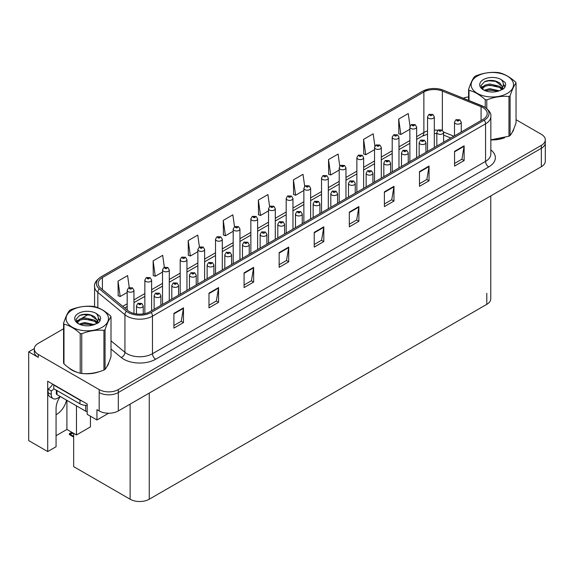 <?xml version="1.0" encoding="UTF-8"?>
<svg xmlns="http://www.w3.org/2000/svg" width="574" height="574" viewBox="0 0 574 574"><rect width="100%" height="100%" fill="white"/><g stroke="black" fill="none" stroke-linecap="round" stroke-linejoin="round"><path stroke-width="0.86" d="M60.105 396.727A14.436 8.33 120 0 0 56.065 408.444L56.065 446.744L47.707 451.566L47.707 381.229L87.191 404.024L87.191 414.335L96.949 419.974L96.949 409.664L99.18 410.948A13.532 7.814 0 0 0 118.316 410.948L541.339 166.718A13.532 7.814 0 0 0 545.3 161.201L545.3 142.782A13.532 7.814 0 0 1 541.339 148.307A13.532 7.814 0 0 0 545.3 142.782L545.3 139.841A13.532 7.814 0 0 0 541.339 134.316L516.04 119.708M56.065 414.686A14.436 8.33 120 0 0 56.704 414.335A14.436 8.33 120 0 0 66.519 400.121M108.615 413.237L96.949 419.974M63.563 328.766L38.264 343.374A13.532 7.814 0 0 0 34.304 348.899A13.532 7.814 0 0 0 38.264 354.423L99.18 389.588A13.532 7.814 0 0 0 118.316 389.588L118.316 392.537L541.339 148.307L118.316 392.537A13.532 7.814 0 0 1 99.18 392.537A13.532 7.814 0 0 0 118.316 392.537L118.316 410.948M34.311 348.605L28.7 351.84L28.7 440.595L47.707 451.566M28.7 351.84L38.264 357.365A13.532 7.814 0 0 1 34.304 351.84L34.304 348.899M490.763 195.921L490.763 298.817A13.532 7.814 180 0 1 486.802 304.342L149.254 499.222A13.532 7.814 180 0 1 130.119 499.222L73.666 466.633L73.666 433.341M56.065 435.695L66.907 429.438L76.471 434.963L90.441 426.898L90.441 416.215M76.471 434.963L76.471 405.868M66.907 429.438L66.907 400.343M68.765 367.762A21.647 12.499 0 0 0 71.98 370.13A21.647 12.499 0 0 0 77.755 372.512M483.007 107.632A14.436 8.33 180 0 1 487.233 113.523A14.436 8.33 180 0 1 483.007 119.421L149.922 311.725A14.436 8.33 180 0 1 127.894 310.606L100.787 288.256A14.436 8.33 180 0 1 98.176 283.477A14.436 8.33 180 0 1 102.402 277.586L423.877 91.983A14.436 8.33 180 0 1 442.36 91.051L481.077 106.699A14.436 8.33 180 0 1 483.007 107.632M484.284 106.9A16.237 9.378 0 0 0 482.117 105.846L443.401 90.197A16.237 9.378 0 0 0 439.497 89.035A16.237 9.378 0 0 0 428.67 89.035A16.237 9.378 0 0 0 422.6 91.244L101.124 276.847A16.237 9.378 0 0 0 99.309 288.851L126.416 311.208A16.237 9.378 0 0 0 151.199 312.457L484.284 120.153A16.237 9.378 0 0 0 484.284 106.9M173.908 313.382L173.908 328.113L183.472 322.588L183.472 307.858L173.908 313.382M173.908 325.494L181.276 321.239L183.436 308.346A3.609 2.081 -120 0 0 183.472 307.858M181.212 321.282L183.472 322.588M208.986 293.127L208.986 307.858L218.558 302.333L218.558 287.603L208.986 293.127M208.986 305.239L216.355 300.991L218.515 288.091A3.609 2.081 -120 0 0 218.558 287.603M216.29 301.027L218.558 302.333M244.072 272.872L244.072 287.603L253.636 282.078L253.636 267.348L244.072 272.872M244.072 284.991L251.441 280.736L253.6 267.836A3.609 2.081 -120 0 0 253.636 267.348M251.376 280.772L253.636 282.078M279.151 252.617L279.151 267.348L288.715 261.823L288.715 247.093L279.151 252.617M279.151 264.736L286.519 260.481L288.679 247.581A3.609 2.081 -120 0 0 288.715 247.093M286.455 260.517L288.715 261.823M454.558 151.349L454.558 166.08L464.129 160.555L464.129 145.825L454.558 151.349M454.558 163.461L461.926 159.206L464.086 146.313A3.609 2.081 -120 0 0 464.129 145.825M461.862 159.249L464.129 160.555M419.479 171.597L419.479 186.328L429.043 180.81L429.043 166.08L419.479 171.597M419.479 183.716L426.848 179.461L429.008 166.568A3.609 2.081 -120 0 0 429.043 166.08M426.783 179.497L429.043 180.81M384.393 191.852L384.393 206.583L393.965 201.058L393.965 186.328L384.393 191.852M384.393 203.971L391.762 199.716L393.922 186.823A3.609 2.081 -120 0 0 393.965 186.328M391.698 199.752L393.965 201.058M349.315 212.107L349.315 226.838L358.879 221.313L358.879 206.583L349.315 212.107M349.315 224.226L356.684 219.971L358.843 207.078A3.609 2.081 -120 0 0 358.879 206.583M356.619 220.007L358.879 221.313M314.229 232.362L314.229 247.093L323.801 241.568L323.801 226.838L314.229 232.362M314.229 244.481L321.598 240.226L323.758 227.326A3.609 2.081 -120 0 0 323.801 226.838M321.533 240.262L323.801 241.568M490.842 139.92A21.647 12.499 0 0 0 504.654 137.717M511.965 132.694A21.647 12.499 0 0 0 513.852 128.727M83.589 373.602A21.647 12.499 0 0 0 99.625 371.557M106.936 366.535A21.647 12.499 0 0 0 108.823 362.567M118.316 389.588L541.339 145.365A13.532 7.814 0 0 0 545.3 139.841M468.599 96.97A13.532 7.814 0 0 0 463.247 98.211M88.446 314.409L81.573 318.369M199.429 246.978L197.765 235.089L188.193 240.614L188.351 255.251M164.351 267.262L162.679 255.344L153.115 260.869L153.265 275.506M129.279 287.56L127.6 275.599L118.029 281.124L118.187 295.761M304.686 186.32L303.007 174.324L293.436 179.849L293.594 194.493M339.786 166.187L338.086 154.069L328.522 159.594L328.672 174.238M374.894 146.119L373.172 133.814L363.6 139.339L363.758 153.983M410.023 126.18L408.25 113.566L398.686 119.083L398.837 133.728M234.515 226.73L232.843 214.834L223.272 220.359L223.429 234.996M269.601 206.504L267.922 194.579L258.357 200.104L258.508 214.748M258.357 200.104L260.517 215.494L268.532 210.866M260.517 215.494L258.357 214.69M293.436 179.849L295.596 195.239L303.861 190.468M295.596 195.239L293.436 194.435M328.522 159.594L330.681 174.984L339.198 170.069M330.681 174.984L328.522 174.18M363.6 139.339L365.76 154.729L374.535 149.663M365.76 154.729L363.6 153.925M398.686 119.083L400.846 134.481L409.872 129.265M400.846 134.481L398.686 133.67M223.272 220.359L225.431 235.749L233.195 231.272M225.431 235.749L223.272 234.938M188.193 240.614L190.353 256.004L197.858 251.67M190.353 256.004L188.193 255.193M153.115 260.869L155.274 276.259L162.521 272.076M155.274 276.259L153.115 275.448M118.029 281.124L120.188 296.514L127.184 292.475M120.188 296.514L118.029 295.703M133.95 313.469L133.95 290.257A3.379 1.952 180 0 1 131.855 292.066A3.379 1.952 180 0 1 128.174 291.642A3.379 1.952 180 0 1 127.184 290.257L128.533 287.911A2.253 1.356 57.8 0 1 129.731 287.983A1.126 0.653 0 0 0 129.767 288.88A1.126 0.653 0 0 0 131.36 288.88A1.126 0.653 0 0 0 131.36 287.961A1.126 0.653 0 0 0 129.803 287.94L130.262 288.227M129.803 287.94A2.253 1.241 -117.9 0 0 128.748 287.789A2.253 1.241 -117.9 0 0 128.648 287.854M130.233 288.593L129.731 287.983M130.248 288.6L130.233 288.241M72.676 432.767L71.506 433.04L71.162 432.839L72.087 432.43M143.227 313.913L143.227 305.82A3.379 1.952 180 0 1 141.139 307.621A3.379 1.952 180 0 1 137.451 307.198A3.379 1.952 180 0 1 136.461 305.82L137.81 303.474A2.253 1.356 57.8 0 1 139.016 303.538A1.126 0.653 0 0 0 139.044 304.435A1.126 0.653 0 0 0 140.644 304.435A1.126 0.653 0 0 0 140.644 303.517A1.126 0.653 0 0 0 139.08 303.495L140.293 303.976L139.525 304.163L139.016 303.538M139.539 304.17L139.539 303.789M139.08 303.495A2.253 1.241 -117.9 0 0 138.025 303.345A2.253 1.241 -117.9 0 0 137.932 303.409M139.525 304.163L139.511 303.804M71.815 432.272L69.325 433.664L69.999 433.829L69.325 434.41L69.999 434.195L73.666 436.312M73.666 433.37L69.999 433.829M69.325 433.664L69.325 434.41M151.615 310.742L151.615 280.062A3.379 1.952 180 0 1 149.527 281.863A3.379 1.952 180 0 1 145.839 281.439A3.379 1.952 180 0 1 144.849 280.062L146.198 277.716A2.253 1.356 57.8 0 1 147.403 277.78A1.126 0.653 0 0 0 147.432 278.677A1.126 0.653 0 0 0 149.032 278.677A1.126 0.653 0 0 0 149.032 277.759A1.126 0.653 0 0 0 147.468 277.737L148.68 278.218L147.913 278.404L147.403 277.78M147.468 277.737A2.253 1.241 -117.9 0 0 146.413 277.586A2.253 1.241 -117.9 0 0 146.32 277.651M169.287 300.546L169.287 269.859A3.379 1.952 180 0 1 167.192 271.667A3.379 1.952 180 0 1 163.511 271.237A3.379 1.952 180 0 1 162.521 269.859L163.87 267.513A2.253 1.356 57.8 0 1 165.068 267.577A1.126 0.653 0 0 0 165.104 268.481A1.126 0.653 0 0 0 166.697 268.481A1.126 0.653 0 0 0 166.697 267.556A1.126 0.653 0 0 0 165.14 267.541L165.599 267.828M165.14 267.541A2.253 1.241 -117.9 0 0 164.085 267.384A2.253 1.241 -117.9 0 0 163.985 267.448M165.57 268.194L165.068 267.577M165.585 268.202L165.57 267.843M186.952 290.344L186.952 259.656A3.379 1.952 180 0 1 184.864 261.464A3.379 1.952 180 0 1 181.176 261.041A3.379 1.952 180 0 1 180.186 259.656L181.535 257.31A2.253 1.356 57.8 0 1 182.74 257.374A1.126 0.653 0 0 0 182.769 258.278A1.126 0.653 0 0 0 184.369 258.278A1.126 0.653 0 0 0 184.369 257.36A1.126 0.653 0 0 0 182.805 257.339L183.264 257.626M182.805 257.339A2.253 1.241 -117.9 0 0 181.75 257.188A2.253 1.241 -117.9 0 0 181.657 257.252M183.235 257.991L182.74 257.374M183.25 257.999L183.235 257.64M160.892 305.39L160.892 295.617A3.379 1.952 180 0 1 158.804 297.425A3.379 1.952 180 0 1 155.124 297.002A3.379 1.952 180 0 1 154.133 295.617L155.482 293.271A2.253 1.356 57.8 0 1 156.68 293.336A1.126 0.653 0 0 0 156.716 294.24A1.126 0.653 0 0 0 158.309 294.24A1.126 0.653 0 0 0 158.309 293.314A1.126 0.653 0 0 0 156.752 293.3L157.211 293.587M156.752 293.3A2.253 1.241 -117.9 0 0 155.698 293.149A2.253 1.241 -117.9 0 0 155.597 293.206M157.183 293.953L156.68 293.336M157.197 293.96L157.183 293.601M178.564 295.187L178.564 285.422A3.379 1.952 180 0 1 176.476 287.222A3.379 1.952 180 0 1 172.788 286.799A3.379 1.952 180 0 1 171.798 285.422L173.147 283.068A2.253 1.356 57.8 0 1 174.353 283.14A1.126 0.653 0 0 0 174.381 284.037A1.126 0.653 0 0 0 175.981 284.037A1.126 0.653 0 0 0 175.981 283.118A1.126 0.653 0 0 0 174.417 283.097L175.63 283.578L174.862 283.764L174.353 283.14M174.876 283.771L174.876 283.384M174.417 283.097A2.253 1.241 -117.9 0 0 173.362 282.946A2.253 1.241 -117.9 0 0 173.269 283.011M196.229 284.984L196.229 275.219A3.379 1.952 180 0 1 194.141 277.02A3.379 1.952 180 0 1 190.46 276.596A3.379 1.952 180 0 1 189.47 275.219L190.819 272.872A2.253 1.356 57.8 0 1 192.017 272.937A1.126 0.653 0 0 0 192.053 273.834A1.126 0.653 0 0 0 193.646 273.834A1.126 0.653 0 0 0 193.646 272.915A1.126 0.653 0 0 0 192.089 272.894L193.302 273.375L192.534 273.561L192.017 272.937M192.548 273.568L192.548 273.181M192.089 272.894A2.253 1.241 -117.9 0 0 191.034 272.743A2.253 1.241 -117.9 0 0 190.934 272.808M213.901 274.781L213.901 265.016A3.379 1.952 180 0 1 211.813 266.824A3.379 1.952 180 0 1 208.125 266.401A3.379 1.952 180 0 1 207.135 265.016L208.484 262.67A2.253 1.356 57.8 0 1 209.689 262.734A1.126 0.653 0 0 0 209.718 263.638A1.126 0.653 0 0 0 211.318 263.638A1.126 0.653 0 0 0 211.318 262.713A1.126 0.653 0 0 0 209.754 262.698L210.967 263.172L210.199 263.358L209.689 262.734M210.213 263.366L210.213 262.985M209.754 262.698A2.253 1.241 -117.9 0 0 208.699 262.54A2.253 1.241 -117.9 0 0 208.599 262.605M210.199 263.358L210.184 263M60.37 396.569L57.63 398.155A9.019 5.209 -60 0 1 53.117 398.6A9.019 5.209 -60 0 1 51.251 394.474L51.251 390.937L48.058 389.093A9.019 5.209 120 0 0 52.693 384.114M53.87 388.77A9.019 5.209 -60 0 1 51.251 390.937M53.117 398.6L49.924 396.756A9.019 5.209 -60 0 1 48.058 392.63L48.058 389.093M81.989 401.025A9.019 5.209 180 0 1 79.951 400.143L53.798 385.039A9.019 5.209 0 0 0 54.071 384.903M79.951 400.143L79.951 403.823A9.019 5.209 0 0 0 87.191 405.323M53.798 385.039L53.798 388.727L79.951 403.823M513.106 130.434A21.425 12.37 180 0 1 512.876 130.929M502.508 138.327A21.425 12.37 180 0 1 491.588 139.805M108.077 364.282A21.425 12.37 180 0 1 107.84 364.77M97.472 372.167A21.425 12.37 180 0 1 86.552 373.652M75.086 371.457A21.425 12.37 180 0 1 72.137 370.036A21.425 12.37 180 0 1 70.193 368.745M56.331 390.184L56.331 393.699A2.253 1.299 0 0 0 56.991 394.618L85.691 411.192A2.253 1.299 0 0 0 87.191 411.572M477.331 76.077A21.195 12.241 -0 0 0 477.331 93.383A21.195 12.241 -0 0 0 507.308 93.383A21.195 12.241 -0 0 0 507.308 76.077A21.195 12.241 -0 0 0 477.331 76.077M490.842 139.812L508.966 136.225A24.352 14.063 -0 0 0 509.54 135.902A24.352 14.063 -0 0 0 510.092 135.572C512.065 133.103 514.046 128.834 516.04 122.764L516.04 83.022A24.352 14.063 -0 0 0 515.624 82.132C510.2 77.217 504.79 74.096 499.387 72.762A24.352 14.063 -0 0 0 497.845 72.525C490.426 71.886 483.035 73.034 475.667 75.955A24.352 14.063 -0 0 0 475.1 76.27A24.352 14.063 -0 0 0 474.54 76.607C472.553 79.104 470.572 83.374 468.599 89.408A24.352 14.063 -0 0 0 469.015 90.297L469.015 100.536M485.245 107.424L485.245 99.675C479.821 94.753 474.411 91.632 469.015 90.297M485.245 99.675A24.352 14.063 -0 0 0 486.788 99.912L486.788 108.543M508.966 136.225L508.966 96.482C501.604 95.836 494.214 96.977 486.788 99.912M508.966 96.482A24.352 14.063 -0 0 0 509.54 96.159A24.352 14.063 -0 0 0 510.092 95.829L510.092 135.572M499.337 90.792L489.651 88.647L484.155 90.269M497.981 91.23L489.651 89.817L485.389 90.807M501.985 88.74L499.61 86.294L489.651 83.969L485.03 85.124L482.361 87.399L482.009 88.64M501.604 89.322L499.61 87.463L489.651 85.139L485.03 86.294L482.217 88.87M500.693 90.333L502.279 88.145L502.63 86.602L494.896 80.834C491.043 80.051 487.606 80.324 484.599 81.651L480.969 85.612L483.408 89.845M502.085 89.723L502.63 87.528M502.594 87.061L499.61 82.785L495.168 80.884M483.408 79.585A12.599 7.275 -0 0 0 483.408 89.874A12.599 7.275 -0 0 0 499.158 90.835L504.072 88.453L505.73 84.73L505.163 82.505L501.037 79.47A12.599 7.275 -0 0 0 483.408 79.585M501.037 79.47C503.656 82.139 504.072 85.031 502.279 88.138M468.599 100.371L468.599 89.408M516.04 83.022C514.067 85.49 512.087 89.759 510.092 95.829M497.055 90.835L488.847 90.132L485.582 90.728M503.054 89.178L502.48 88.712M502.135 88.461L501.547 88.08M497.055 86.157L488.847 85.454L485.582 86.05M482.425 87.284L481.457 87.879M505.106 87.061L503.376 84.787M497.091 81.494L488.847 80.783L484.456 81.723M505.73 84.844L505.163 82.505M503.434 88.934L502.587 88.209M502.329 88.016L500.313 86.81M483.215 86.308L481.242 87.449M505.249 86.782L503.376 84.199M72.295 309.917A21.195 12.241 -0 0 0 72.295 327.223A21.195 12.241 -0 0 0 102.272 327.223A21.195 12.241 -0 0 0 102.272 309.917A21.195 12.241 -0 0 0 72.295 309.917M70.064 310.118A24.352 14.063 -0 0 0 69.511 310.448C67.517 312.952 65.536 317.221 63.563 323.255A24.352 14.063 -0 0 0 63.979 324.145L63.979 363.887C69.375 368.781 74.792 371.909 80.216 373.258A24.352 14.063 -0 0 0 81.759 373.495C89.121 374.14 96.511 373 103.937 370.065A24.352 14.063 -0 0 0 104.511 369.742A24.352 14.063 -0 0 0 105.064 369.412C107.037 366.944 109.017 362.675 111.004 356.612L111.004 316.87A24.352 14.063 -0 0 0 110.595 315.98C105.164 311.065 99.754 307.937 94.358 306.602A24.352 14.063 -0 0 0 92.816 306.365C85.39 305.734 77.999 306.875 70.638 309.795A24.352 14.063 -0 0 0 70.064 310.118M80.216 373.258L80.216 333.516C74.792 328.601 69.375 325.472 63.979 324.145M80.216 333.516A24.352 14.063 -0 0 0 81.759 333.752L81.759 373.495M103.937 370.065L103.937 330.323C96.576 329.677 89.178 330.825 81.759 333.752M103.937 330.323A24.352 14.063 -0 0 0 104.511 330A24.352 14.063 -0 0 0 105.064 329.67L105.064 369.412M63.563 323.255L63.563 362.99A24.352 14.063 -0 0 0 63.979 363.887M94.301 324.633L84.615 322.488L79.126 324.116M92.952 325.071L84.615 323.657L80.36 324.647M96.949 322.588L94.574 320.134L84.615 317.817L79.994 318.965L77.325 321.246L76.981 322.48M96.568 323.169L94.574 321.304L84.615 318.986L79.994 320.134L77.189 322.71M95.664 324.181L97.25 321.978L97.594 320.443L89.867 314.681C86.007 313.892 82.577 314.165 79.571 315.492L75.94 319.453L78.38 323.693A12.599 7.275 -0 0 0 94.129 324.683L99.044 322.301L100.694 318.57L100.134 316.346L96.002 313.318A12.599 7.275 -0 0 0 78.373 313.426A12.599 7.275 -0 0 0 78.373 323.714M97.049 323.564L97.594 321.368M97.566 320.902L94.574 316.626L90.132 314.731M96.002 313.318C98.628 315.987 99.044 318.871 97.25 321.978M111.004 316.87C109.031 319.338 107.051 323.6 105.064 329.67M92.027 324.683L83.818 323.98L80.547 324.568M98.025 323.019L97.451 322.559M97.099 322.308L96.511 321.921M92.027 320.005L83.818 319.302L80.547 319.897M77.39 321.131L76.428 321.72M100.077 320.902L98.348 318.635M92.062 315.334L83.818 314.624L79.42 315.564M100.694 318.685L100.134 316.346M98.398 322.775L97.551 322.05M97.3 321.863L95.277 320.651M78.186 320.149L76.213 321.297M100.213 320.629L98.341 318.046M204.617 280.141L204.617 249.46A3.379 1.952 180 0 1 202.529 251.261A3.379 1.952 180 0 1 198.848 250.838A3.379 1.952 180 0 1 197.858 249.46L199.207 247.107A2.253 1.356 57.8 0 1 200.405 247.179A1.126 0.653 0 0 0 200.441 248.076A1.126 0.653 0 0 0 202.034 248.076A1.126 0.653 0 0 0 202.034 247.157A1.126 0.653 0 0 0 200.477 247.136L201.689 247.616L200.922 247.803L200.405 247.179M200.936 247.81L200.936 247.423M200.477 247.136A2.253 1.241 -117.9 0 0 199.422 246.985A2.253 1.241 -117.9 0 0 199.322 247.05M200.907 247.796L200.907 247.437M222.289 269.945L222.289 239.258A3.379 1.952 180 0 1 220.201 241.058A3.379 1.952 180 0 1 216.513 240.635A3.379 1.952 180 0 1 215.523 239.258L216.872 236.911A2.253 1.356 57.8 0 1 218.077 236.976A1.126 0.653 0 0 0 218.106 237.873A1.126 0.653 0 0 0 219.706 237.873A1.126 0.653 0 0 0 219.706 236.954A1.126 0.653 0 0 0 218.142 236.933L219.354 237.414L218.586 237.6L218.077 236.976M218.142 236.933A2.253 1.241 -117.9 0 0 217.087 236.782A2.253 1.241 -117.9 0 0 216.994 236.847M239.954 259.742L239.954 229.055A3.379 1.952 180 0 1 237.866 230.863A3.379 1.952 180 0 1 234.185 230.439A3.379 1.952 180 0 1 233.195 229.055L234.544 226.708A2.253 1.356 57.8 0 1 235.742 226.773A1.126 0.653 0 0 0 235.778 227.677A1.126 0.653 0 0 0 237.371 227.677A1.126 0.653 0 0 0 237.371 226.752A1.126 0.653 0 0 0 235.814 226.737L236.273 227.024M235.814 226.737A2.253 1.241 -117.9 0 0 234.759 226.587A2.253 1.241 -117.9 0 0 234.658 226.644M236.244 227.39L235.742 226.773M236.258 227.397L236.244 227.039M231.566 264.585L231.566 254.813A3.379 1.952 180 0 1 229.478 256.621A3.379 1.952 180 0 1 225.797 256.198A3.379 1.952 180 0 1 224.807 254.813L226.156 252.467A2.253 1.356 57.8 0 1 227.354 252.531A1.126 0.653 0 0 0 227.39 253.435A1.126 0.653 0 0 0 228.983 253.435A1.126 0.653 0 0 0 228.983 252.517A1.126 0.653 0 0 0 227.426 252.495L227.885 252.782M227.426 252.495A2.253 1.241 -117.9 0 0 226.371 252.345A2.253 1.241 -117.9 0 0 226.271 252.409M227.856 253.148L227.354 252.531M227.871 253.156L227.856 252.797M249.238 254.382L249.238 244.617A3.379 1.952 180 0 1 247.15 246.418A3.379 1.952 180 0 1 243.462 245.995A3.379 1.952 180 0 1 242.472 244.617L243.821 242.264A2.253 1.356 57.8 0 1 245.026 242.336A1.126 0.653 0 0 0 245.055 243.233A1.126 0.653 0 0 0 246.655 243.233A1.126 0.653 0 0 0 246.655 242.314A1.126 0.653 0 0 0 245.091 242.293L246.303 242.773L245.536 242.96L245.026 242.336M245.55 242.967L245.55 242.58M245.091 242.293A2.253 1.241 -117.9 0 0 244.036 242.142A2.253 1.241 -117.9 0 0 243.936 242.206M245.536 242.96L245.521 242.601M266.903 244.18L266.903 234.414A3.379 1.952 180 0 1 264.815 236.215A3.379 1.952 180 0 1 261.134 235.792A3.379 1.952 180 0 1 260.137 234.414L261.493 232.068A2.253 1.356 57.8 0 1 262.691 232.133A1.126 0.653 0 0 0 262.727 233.037A1.126 0.653 0 0 0 264.32 233.037A1.126 0.653 0 0 0 264.32 232.111A1.126 0.653 0 0 0 262.763 232.09L263.215 232.384M262.763 232.09A2.253 1.241 -117.9 0 0 261.708 231.939A2.253 1.241 -117.9 0 0 261.608 232.004M263.193 232.75L262.691 232.133M263.208 232.757L263.193 232.398M257.626 249.539L257.626 218.859A3.379 1.952 180 0 1 255.538 220.66A3.379 1.952 180 0 1 251.85 220.237A3.379 1.952 180 0 1 250.86 218.859L252.208 216.506A2.253 1.356 57.8 0 1 253.414 216.577A1.126 0.653 0 0 0 253.443 217.474A1.126 0.653 0 0 0 255.043 217.474A1.126 0.653 0 0 0 255.043 216.556A1.126 0.653 0 0 0 253.478 216.534L254.691 217.015L253.923 217.202L253.414 216.577M253.478 216.534A2.253 1.241 -117.9 0 0 252.424 216.384A2.253 1.241 -117.9 0 0 252.323 216.448M275.29 239.336L275.29 208.656A3.379 1.952 180 0 1 273.202 210.457A3.379 1.952 180 0 1 269.522 210.034A3.379 1.952 180 0 1 268.532 208.656L269.88 206.31A2.253 1.356 57.8 0 1 271.079 206.375A1.126 0.653 0 0 0 271.115 207.271A1.126 0.653 0 0 0 272.707 207.271A1.126 0.653 0 0 0 272.707 206.353A1.126 0.653 0 0 0 271.15 206.331L271.602 206.618M271.15 206.331A2.253 1.241 -117.9 0 0 270.096 206.181A2.253 1.241 -117.9 0 0 269.995 206.245M271.581 206.992L271.079 206.375M271.595 206.999L271.581 206.64M292.962 229.141L292.962 198.453A3.379 1.952 180 0 1 290.875 200.261A3.379 1.952 180 0 1 287.187 199.838A3.379 1.952 180 0 1 286.196 198.453L287.545 196.107A2.253 1.356 57.8 0 1 288.751 196.172A1.126 0.653 0 0 0 288.779 197.076A1.126 0.653 0 0 0 290.379 197.076A1.126 0.653 0 0 0 290.379 196.15A1.126 0.653 0 0 0 288.815 196.136L289.274 196.423M288.815 196.136A2.253 1.241 -117.9 0 0 287.761 195.978A2.253 1.241 -117.9 0 0 287.66 196.043M289.246 196.789L288.751 196.172M289.26 196.796L289.246 196.437M310.627 218.938L310.627 188.25A3.379 1.952 180 0 1 308.539 190.059A3.379 1.952 180 0 1 304.859 189.635A3.379 1.952 180 0 1 303.861 188.25L305.217 185.904A2.253 1.356 57.8 0 1 306.416 185.969A1.126 0.653 0 0 0 306.451 186.873A1.126 0.653 0 0 0 308.044 186.873A1.126 0.653 0 0 0 308.044 185.954A1.126 0.653 0 0 0 306.487 185.933L307.7 186.414L306.925 186.593L306.416 185.969M306.939 186.607L306.939 186.22M306.487 185.933A2.253 1.241 -117.9 0 0 305.433 185.782A2.253 1.241 -117.9 0 0 305.332 185.847M306.925 186.593L306.918 186.234M328.299 208.735L328.299 178.055A3.379 1.952 180 0 1 326.211 179.856A3.379 1.952 180 0 1 322.523 179.432A3.379 1.952 180 0 1 321.533 178.055L322.882 175.701A2.253 1.356 57.8 0 1 324.088 175.773A1.126 0.653 0 0 0 324.116 176.67A1.126 0.653 0 0 0 325.716 176.67A1.126 0.653 0 0 0 325.716 175.752A1.126 0.653 0 0 0 324.152 175.73L324.611 176.017M324.152 175.73A2.253 1.241 -117.9 0 0 323.097 175.579A2.253 1.241 -117.9 0 0 322.997 175.644M324.583 176.039L324.088 175.773M284.575 233.984L284.575 224.212A3.379 1.952 180 0 1 282.487 226.02A3.379 1.952 180 0 1 278.799 225.596A3.379 1.952 180 0 1 277.809 224.212L279.158 221.865A2.253 1.356 57.8 0 1 280.363 221.93A1.126 0.653 0 0 0 280.392 222.834A1.126 0.653 0 0 0 281.992 222.834A1.126 0.653 0 0 0 281.992 221.916A1.126 0.653 0 0 0 280.428 221.894L281.64 222.375L280.873 222.554L280.363 221.93M280.887 222.561L280.887 222.181M280.428 221.894A2.253 1.241 -117.9 0 0 279.373 221.743A2.253 1.241 -117.9 0 0 279.273 221.808M302.24 223.781L302.24 214.016A3.379 1.952 180 0 1 300.152 215.817A3.379 1.952 180 0 1 296.471 215.393A3.379 1.952 180 0 1 295.474 214.016L296.83 211.662A2.253 1.356 57.8 0 1 298.028 211.734A1.126 0.653 0 0 0 298.064 212.631A1.126 0.653 0 0 0 299.657 212.631A1.126 0.653 0 0 0 299.657 211.713A1.126 0.653 0 0 0 298.1 211.691L299.312 212.172L298.537 212.358L298.028 211.734M298.552 212.366L298.552 211.978M298.1 211.691A2.253 1.241 -117.9 0 0 297.045 211.541A2.253 1.241 -117.9 0 0 296.945 211.605M319.912 213.578L319.912 203.813A3.379 1.952 180 0 1 317.824 205.614A3.379 1.952 180 0 1 314.136 205.191A3.379 1.952 180 0 1 313.146 203.813L314.495 201.467A2.253 1.356 57.8 0 1 315.7 201.531A1.126 0.653 0 0 0 315.729 202.428A1.126 0.653 0 0 0 317.329 202.428A1.126 0.653 0 0 0 317.329 201.51A1.126 0.653 0 0 0 315.765 201.488L316.977 201.969L316.209 202.156L315.7 201.531M316.224 202.163L316.224 201.775M315.765 201.488A2.253 1.241 -117.9 0 0 314.71 201.338A2.253 1.241 -117.9 0 0 314.609 201.402M316.209 202.156L316.195 201.797M337.577 203.383L337.577 193.61A3.379 1.952 180 0 1 335.489 195.418A3.379 1.952 180 0 1 331.808 194.995A3.379 1.952 180 0 1 330.811 193.61L332.159 191.264A2.253 1.356 57.8 0 1 333.365 191.329A1.126 0.653 0 0 0 333.401 192.233A1.126 0.653 0 0 0 334.994 192.233A1.126 0.653 0 0 0 334.994 191.307A1.126 0.653 0 0 0 333.437 191.293L333.889 191.58M333.437 191.293A2.253 1.241 -117.9 0 0 332.382 191.135A2.253 1.241 -117.9 0 0 332.281 191.199M333.867 191.946L333.365 191.329M333.874 191.953L333.867 191.594M355.249 193.18L355.249 183.407A3.379 1.952 180 0 1 353.161 185.215A3.379 1.952 180 0 1 349.473 184.792A3.379 1.952 180 0 1 348.483 183.407L349.831 181.061A2.253 1.356 57.8 0 1 351.037 181.133A1.126 0.653 0 0 0 351.066 182.03A1.126 0.653 0 0 0 352.666 182.03A1.126 0.653 0 0 0 352.666 181.111A1.126 0.653 0 0 0 351.101 181.09L352.314 181.571L351.546 181.757L351.037 181.133M351.561 181.764L351.561 181.377M351.101 181.09A2.253 1.241 -117.9 0 0 350.047 180.939A2.253 1.241 -117.9 0 0 349.946 181.004M351.546 181.757L351.532 181.391M345.964 198.539L345.964 167.852A3.379 1.952 180 0 1 343.876 169.653A3.379 1.952 180 0 1 340.195 169.23A3.379 1.952 180 0 1 339.198 167.852L340.547 165.506A2.253 1.356 57.8 0 1 341.752 165.57A1.126 0.653 0 0 0 341.788 166.474A1.126 0.653 0 0 0 343.381 166.474A1.126 0.653 0 0 0 343.381 165.549A1.126 0.653 0 0 0 341.824 165.527L343.037 166.008L342.262 166.195L341.752 165.57M342.276 166.202L342.276 165.821M341.824 165.527A2.253 1.241 -117.9 0 0 340.769 165.377A2.253 1.241 -117.9 0 0 340.669 165.441M363.636 188.337L363.636 157.649A3.379 1.952 180 0 1 361.548 159.457A3.379 1.952 180 0 1 357.86 159.034A3.379 1.952 180 0 1 356.87 157.649L358.219 155.303A2.253 1.356 57.8 0 1 359.424 155.367A1.126 0.653 0 0 0 359.453 156.272A1.126 0.653 0 0 0 361.053 156.272A1.126 0.653 0 0 0 361.053 155.353A1.126 0.653 0 0 0 359.489 155.332L360.702 155.812L359.934 155.992L359.424 155.367M359.489 155.332A2.253 1.241 -117.9 0 0 358.434 155.181A2.253 1.241 -117.9 0 0 358.334 155.245M381.301 178.134L381.301 147.453A3.379 1.952 180 0 1 379.213 149.254A3.379 1.952 180 0 1 375.532 148.831A3.379 1.952 180 0 1 374.535 147.453L375.884 145.1A2.253 1.356 57.8 0 1 377.089 145.172A1.126 0.653 0 0 0 377.125 146.069A1.126 0.653 0 0 0 378.718 146.069A1.126 0.653 0 0 0 378.718 145.15A1.126 0.653 0 0 0 377.161 145.129L378.374 145.609L377.599 145.796L377.089 145.172M377.613 145.803L377.613 145.416M377.161 145.129A2.253 1.241 -117.9 0 0 376.106 144.978A2.253 1.241 -117.9 0 0 376.006 145.043M377.599 145.796L377.592 145.43M398.973 167.938L398.973 137.251A3.379 1.952 180 0 1 396.885 139.052A3.379 1.952 180 0 1 393.197 138.628A3.379 1.952 180 0 1 392.207 137.251L393.556 134.904A2.253 1.356 57.8 0 1 394.761 134.969A1.126 0.653 0 0 0 394.79 135.866A1.126 0.653 0 0 0 396.383 135.866A1.126 0.653 0 0 0 396.383 134.947A1.126 0.653 0 0 0 394.826 134.926L395.285 135.213M394.826 134.926A2.253 1.241 -117.9 0 0 393.771 134.775A2.253 1.241 -117.9 0 0 393.671 134.84M395.256 135.586L394.761 134.969M395.271 135.593L395.256 135.234M416.638 157.735L416.638 127.048A3.379 1.952 180 0 1 414.55 128.856A3.379 1.952 180 0 1 410.862 128.433A3.379 1.952 180 0 1 409.872 127.048L411.221 124.702A2.253 1.356 57.8 0 1 412.426 124.766A1.126 0.653 0 0 0 412.462 125.67A1.126 0.653 0 0 0 414.055 125.67A1.126 0.653 0 0 0 414.055 124.745A1.126 0.653 0 0 0 412.498 124.73L413.711 125.211L412.936 125.39L412.426 124.766M412.95 125.397L412.95 125.017M412.498 124.73A2.253 1.241 -117.9 0 0 411.443 124.572A2.253 1.241 -117.9 0 0 411.343 124.637M412.936 125.39L412.928 125.032M434.31 147.532L434.31 116.845A3.379 1.952 180 0 1 432.222 118.653A3.379 1.952 180 0 1 428.534 118.23A3.379 1.952 180 0 1 427.544 116.845L428.893 114.499A2.253 1.356 57.8 0 1 430.091 114.57A1.126 0.653 0 0 0 430.127 115.467A1.126 0.653 0 0 0 431.72 115.467A1.126 0.653 0 0 0 431.72 114.549A1.126 0.653 0 0 0 430.163 114.527L430.622 114.814M430.163 114.527A2.253 1.241 -117.9 0 0 429.108 114.377A2.253 1.241 -117.9 0 0 429.008 114.441M430.593 114.829L430.091 114.57M372.913 182.977L372.913 173.212A3.379 1.952 180 0 1 370.826 175.013A3.379 1.952 180 0 1 367.138 174.589A3.379 1.952 180 0 1 366.147 173.212L367.496 170.865A2.253 1.356 57.8 0 1 368.702 170.93A1.126 0.653 0 0 0 368.738 171.827A1.126 0.653 0 0 0 370.33 171.827A1.126 0.653 0 0 0 370.33 170.909A1.126 0.653 0 0 0 368.773 170.887L369.226 171.174M368.773 170.887A2.253 1.241 -117.9 0 0 367.719 170.736A2.253 1.241 -117.9 0 0 367.618 170.801M369.204 171.547L368.702 170.93M369.211 171.554L369.204 171.196M390.585 172.774L390.585 163.009A3.379 1.952 180 0 1 388.498 164.817A3.379 1.952 180 0 1 384.81 164.394A3.379 1.952 180 0 1 383.819 163.009L385.168 160.663A2.253 1.356 57.8 0 1 386.367 160.727A1.126 0.653 0 0 0 386.402 161.631A1.126 0.653 0 0 0 387.995 161.631A1.126 0.653 0 0 0 387.995 160.706A1.126 0.653 0 0 0 386.438 160.691L387.651 161.165L386.883 161.351L386.367 160.727M386.898 161.359L386.898 160.978M386.438 160.691A2.253 1.241 -117.9 0 0 385.384 160.533A2.253 1.241 -117.9 0 0 385.283 160.598M408.25 162.578L408.25 152.806A3.379 1.952 180 0 1 406.162 154.614A3.379 1.952 180 0 1 402.474 154.191A3.379 1.952 180 0 1 401.484 152.806L402.833 150.46A2.253 1.356 57.8 0 1 404.039 150.524A1.126 0.653 0 0 0 404.074 151.428A1.126 0.653 0 0 0 405.667 151.428A1.126 0.653 0 0 0 405.667 150.51A1.126 0.653 0 0 0 404.11 150.488L404.562 150.775M404.11 150.488A2.253 1.241 -117.9 0 0 403.056 150.338A2.253 1.241 -117.9 0 0 402.955 150.402M404.534 151.141L404.039 150.524M404.548 151.149L404.534 150.79M425.922 152.375L425.922 142.61A3.379 1.952 180 0 1 423.834 144.411A3.379 1.952 180 0 1 420.146 143.988A3.379 1.952 180 0 1 419.156 142.61L420.505 140.257A2.253 1.356 57.8 0 1 421.703 140.329A1.126 0.653 0 0 0 421.739 141.226A1.126 0.653 0 0 0 423.332 141.226A1.126 0.653 0 0 0 423.332 140.307A1.126 0.653 0 0 0 421.775 140.286L422.988 140.766L422.22 140.953L421.703 140.329M422.234 140.96L422.234 140.573M421.775 140.286A2.253 1.241 -117.9 0 0 420.72 140.135A2.253 1.241 -117.9 0 0 420.62 140.2M422.22 140.953L422.206 140.594M443.587 142.173L443.587 132.407A3.379 1.952 180 0 1 441.499 134.208A3.379 1.952 180 0 1 437.811 133.785A3.379 1.952 180 0 1 436.821 132.407L438.17 130.061A2.253 1.356 57.8 0 1 439.375 130.126A1.126 0.653 0 0 0 439.411 131.023A1.126 0.653 0 0 0 441.004 131.023A1.126 0.653 0 0 0 441.004 130.104A1.126 0.653 0 0 0 439.447 130.083L439.899 130.377M439.447 130.083A2.253 1.241 -117.9 0 0 438.393 129.932A2.253 1.241 -117.9 0 0 438.292 129.997M439.871 130.743L439.375 130.126M439.885 130.75L439.871 130.391M461.259 131.977L461.259 122.205A3.379 1.952 180 0 1 459.171 124.013A3.379 1.952 180 0 1 455.483 123.589A3.379 1.952 180 0 1 454.493 122.205L455.842 119.858A2.253 1.356 57.8 0 1 457.04 119.923A1.126 0.653 0 0 0 457.076 120.827A1.126 0.653 0 0 0 458.669 120.827A1.126 0.653 0 0 0 458.669 119.901A1.126 0.653 0 0 0 457.112 119.887L458.325 120.368L457.557 120.547L457.04 119.923M457.571 120.554L457.571 120.174M457.112 119.887A2.253 1.241 -117.9 0 0 456.057 119.736A2.253 1.241 -117.9 0 0 455.957 119.794M457.557 120.547L457.543 120.188M541.339 166.718L541.339 145.365M99.18 410.948L99.18 389.588M149.254 499.222L149.254 393.09M486.802 304.342L486.802 293.292M130.119 499.222L130.119 404.139M490.842 149.907A22.551 13.023 180 0 1 488.747 166.926L155.662 359.231A4.513 2.605 60 0 1 152.476 353.706L485.554 161.402A18.038 10.418 0 0 0 490.842 154.033L490.842 116.472A18.038 10.418 180 0 1 485.554 123.841A4.513 2.605 -120 0 0 484.284 120.153M155.662 359.231A22.551 13.023 180 0 1 123.769 359.231A22.551 13.023 180 0 1 121.243 357.487L111.004 349.049M126.416 311.208A4.513 3.014 129.5 0 0 124.938 314.753L124.938 352.314A18.038 10.418 0 0 0 126.962 353.706A18.038 10.418 0 0 0 152.476 353.706L152.476 316.138A18.038 10.418 180 0 1 124.938 314.753L97.831 292.396A18.038 10.418 180 0 1 94.567 286.426L94.567 306.659M428.67 89.035L422.263 91.388A4.513 2.605 60 0 1 422.6 91.244M101.124 276.847A4.513 2.605 -120 0 0 100.787 276.991C96.08 280.392 94.007 283.542 94.567 286.426M99.309 288.851A4.513 3.014 129.5 0 0 97.831 292.396L97.831 307.714M151.199 312.457A4.513 2.605 60 0 1 152.476 316.138L485.554 123.841L485.554 161.402A4.513 2.605 60 0 0 488.747 166.926M90.333 325.63A22.551 13.023 180 0 1 90.792 324.375M38.264 354.423L38.264 357.365M97.831 320.873L97.831 323.14M94.567 323.987A18.038 10.418 0 0 0 94.595 324.547M111.004 340.827L124.938 352.314A4.513 3.014 -50.5 0 1 121.243 357.487M102.402 277.586L102.402 289.59M481.077 106.699L481.077 120.533M442.36 91.051L442.36 130.14M453.898 136.225L443.566 132.042M437.804 130.334A14.436 8.33 0 0 0 434.31 130.054M427.544 130.958A14.436 8.33 0 0 0 423.877 132.494L416.638 136.669M423.877 91.983L423.877 132.494A8.115 4.685 60 0 1 422.199 136.21L416.638 139.417M409.872 140.573L398.973 146.872M392.207 150.775L381.301 157.075M374.535 160.978L363.636 167.271M356.87 171.181L345.964 177.474M339.198 181.377L328.299 187.676M321.533 191.58L310.627 197.872M303.861 201.783L292.962 208.075M286.196 211.978L275.29 218.278M268.532 222.181L257.626 228.474M250.86 232.384L239.954 238.676M233.195 242.587L222.289 248.879M215.523 252.782L204.617 259.082M197.858 262.985L186.952 269.278M180.186 273.188L169.287 279.481M162.521 283.384L151.615 289.683M144.849 293.587L133.95 299.879M127.184 303.789L122.736 306.358M450.805 138.004L443.975 135.242A8.115 3.803 -68 0 1 443.587 135.026M314.229 232.829L323.758 227.326M349.315 212.574L358.843 207.078M384.393 192.319L393.922 186.823M419.479 172.071L429.008 166.568M454.558 151.816L464.086 146.313M279.151 253.084L288.679 247.581M244.072 273.339L253.6 267.836M208.986 293.594L218.515 288.091M173.908 313.849L183.436 308.346M51.251 394.474L48.058 392.63M85.691 411.192L85.691 405.337M56.991 394.618L56.991 390.564M490.842 116.472C491.452 113.666 489.378 110.524 484.621 107.044L443.537 90.24L439.497 89.035M422.263 91.388L100.787 276.991M443.975 135.242L443.587 135.091M436.821 133.606L434.31 133.484M427.544 134.201L422.199 136.21M409.872 143.321L398.973 149.613M392.207 153.523L381.301 159.816M374.535 163.726L363.636 170.019M356.87 173.922L345.964 180.222M339.198 184.125L328.299 190.417M321.533 194.328L310.627 200.62M303.861 204.523L292.962 210.823M286.196 214.726L275.29 221.019M268.532 224.929L257.626 231.222M250.86 235.125L239.954 241.424M233.195 245.328L222.289 251.627M215.523 255.53L204.617 261.823M197.858 265.733L186.952 272.026M180.186 275.929L169.287 282.229M162.521 286.132L151.615 292.424M144.849 296.335L133.95 302.627M127.184 306.53L124.694 307.973M133.95 290.257L132.486 287.847L128.748 287.789M127.184 310.025L127.184 290.257M143.227 305.82L141.771 303.409L138.025 303.345M136.461 313.949L136.461 305.82M73.666 437.079L69.662 434.762M151.615 280.062L150.158 277.644L146.413 277.586M144.849 313.619L144.849 280.062M169.287 269.859L167.823 267.448L164.085 267.384M162.521 304.45L162.521 269.859M186.952 259.656L185.495 257.245L181.75 257.188M180.186 294.247L180.186 259.656M160.892 295.617L159.436 293.206L155.698 293.149M154.133 309.293L154.133 295.617M178.564 285.422L177.108 283.004L173.362 282.946M171.798 299.09L171.798 285.422M196.229 275.219L194.773 272.801L191.034 272.743M189.47 288.894L189.47 275.219M213.901 265.016L212.445 262.605L208.699 262.54M207.135 278.691L207.135 265.016M204.617 249.46L203.16 247.042L199.422 246.985M197.858 284.051L197.858 249.46M222.289 239.258L220.832 236.847L217.087 236.782M215.523 273.848L215.523 239.258M239.954 229.055L238.497 226.644L234.759 226.587M233.195 263.645L233.195 229.055M231.566 254.813L230.109 252.402L226.371 252.345M224.807 268.488L224.807 254.813M249.238 244.617L247.781 242.199L244.036 242.142M242.472 258.286L242.472 244.617M266.903 234.414L265.446 232.004L261.708 231.939M260.137 248.09L260.137 234.414M257.626 218.859L256.169 216.441L252.424 216.384M250.86 253.45L250.86 218.859M275.29 208.656L273.834 206.238L270.096 206.181M268.532 243.247L268.532 208.656M292.962 198.453L291.506 196.043L287.761 195.978M286.196 233.044L286.196 198.453M310.627 188.25L309.171 185.84L305.433 185.782M303.861 222.841L303.861 188.25M328.299 178.055L326.843 175.637L323.097 175.579M321.533 212.645L321.533 178.055M284.575 224.212L283.118 221.801L279.373 221.743M277.809 237.887L277.809 224.212M302.24 214.016L300.783 211.598L297.045 211.541M295.474 227.684L295.474 214.016M319.912 203.813L318.455 201.402L314.71 201.338M313.146 217.489L313.146 203.813M337.577 193.61L336.12 191.199L332.382 191.135M330.811 207.286L330.811 193.61M355.249 183.407L353.792 180.997L350.047 180.939M348.483 197.083L348.483 183.407M345.964 167.852L344.508 165.441L340.769 165.377M339.198 202.443L339.198 167.852M363.636 157.649L362.18 155.238L358.434 155.181M356.87 192.24L356.87 157.649M381.301 147.453L379.844 145.035L376.106 144.978M374.535 182.044L374.535 147.453M398.973 137.251L397.517 134.84L393.771 134.775M392.207 171.841L392.207 137.251M416.638 127.048L415.181 124.637L411.443 124.572M409.872 161.638L409.872 127.048M434.31 116.845L432.853 114.434L429.108 114.377M427.544 151.436L427.544 116.845M372.913 173.212L371.457 170.794L367.719 170.736M366.147 186.887L366.147 173.212M390.585 163.009L389.129 160.598L385.384 160.533M383.819 176.684L383.819 163.009M408.25 152.806L406.794 150.395L403.056 150.338M401.484 166.482L401.484 152.806M425.922 142.61L424.466 140.192L420.72 140.135M419.156 156.279L419.156 142.61M443.587 132.407L442.131 129.997L438.393 129.932M436.821 146.083L436.821 132.407M461.259 122.205L459.803 119.794L456.057 119.736M454.493 135.88L454.493 122.205"/></g></svg>
